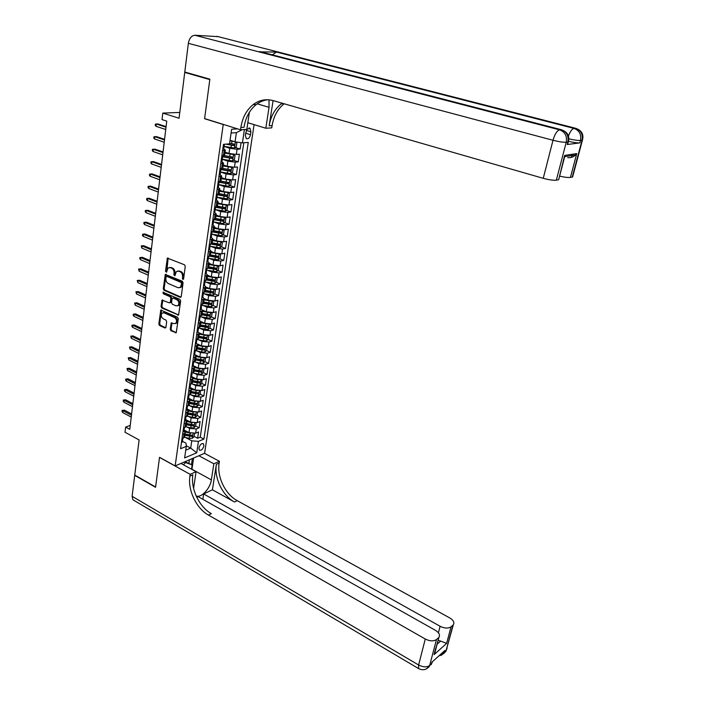 <?xml version="1.0" encoding="UTF-8"?>
<svg xmlns="http://www.w3.org/2000/svg" width="705" height="705" viewBox="0 0 705 705"><rect width="100%" height="100%" fill="white"/><g stroke="black" fill="none" stroke-linecap="round" stroke-linejoin="round"><path stroke-width="1.06" d="M182.842 279.453L183.6 278.898L185.265 266.358L184.499 264.789L167.376 258.118L165.49 271.231L166.521 272.227L167.94 268.015L170.302 267.627L171.65 268.2C173.377 269.16 174.179 270.817 174.065 273.161L173.853 274.774L174.91 275.77L176.321 271.575L178.726 271.169L180.101 271.742C181.846 272.72 182.657 274.386 182.524 276.739L182.842 279.453M203.904 445.895L203.454 443.78C201.515 443.154 200 444.555 198.916 447.983L199.365 450.081C201.313 450.707 202.828 449.314 203.904 445.895M170.231 329.244L170.963 330.786L176.241 332.734L178.286 318.748L177.537 317.206L160.784 310.103L158.828 323.992L159.568 325.516L164.917 327.984L165.939 327.27L166.671 321.586L165.931 320.052L163.269 318.836C161.181 317.188 160.766 315.276 162.035 313.108L164.036 312.791L174.567 317.55C176.673 319.18 177.096 321.092 175.845 323.287L173.774 323.63L171.244 322.952L170.231 329.244L171.086 329.015L171.817 330.548L176.312 332.619L175.457 332.857M222.859 124.406L204.6 118.704L209.808 79.594L184.736 72.43L179.052 118.255L162.785 113.091L162.018 119.603L166.75 121.128L129.764 429.327L125.64 427.08L125.032 432.253L139.105 439.955L134.743 475.055L155.594 487.005L159.541 457.325L175.148 465.926L223.247 124.388M180.18 297.316L181.247 296.558L183.08 282.802L182.322 281.242L165.305 274.43L163.278 288.715L164.027 290.257L180.18 297.316L181.018 297.113L164.891 290.055L164.027 290.257M180.665 300.894L178.585 315.073L161.78 307.997L161.04 306.472L162.053 300.101L169.279 302.859L170.319 302.11L170.813 298.268L170.064 296.726L163.304 293.756L162.987 292.231L179.916 299.343L180.665 300.894M184.736 72.43L186.252 72.439M194.139 436.421L197.629 438.254L198.546 432.006L195.673 433.161L196.29 428.966L189.61 428.402L186.843 426.957M195.655 426.005L199.162 427.82L200.088 421.519L197.206 422.648L197.823 418.418L191.125 417.836L188.297 416.382M197.188 415.501L200.713 417.298L201.648 410.945L198.757 412.037L199.374 407.772L192.65 407.182L189.751 405.719M198.722 404.908L202.264 406.688L203.207 400.281L200.317 401.348L200.943 397.047L194.192 396.439L191.222 394.959M190.13 394.712L195.382 395.91L198.528 395.884L200.282 394.236L203.842 395.998L204.794 389.539L201.886 390.57L202.52 386.234L195.743 385.609L192.703 384.11M198.59 381.881L199.092 382.128M201.824 383.458L205.428 385.212L206.38 378.7L203.472 379.704L204.115 375.324L197.312 374.681L194.192 373.174M199.859 370.9L200.625 371.271M203.375 372.584L207.023 374.337L207.993 367.772L205.076 368.741L205.719 364.326L198.889 363.674L195.682 362.15M201.084 359.806L202.168 360.317M204.935 361.63L208.636 363.375L209.605 356.748L206.688 357.691L207.332 353.24L200.484 352.562L197.188 351.019M197.153 348.825L201.991 349.918L204.468 350.085L205.023 348.825L202.185 348.57L203.71 349.275M206.512 350.57L210.257 352.315L211.244 345.635L208.31 346.543L208.971 342.057L202.088 341.361L198.704 339.801M203.269 337.219L205.261 338.136M208.098 339.431L211.897 341.167L212.892 334.426L209.949 335.298L210.61 330.777L203.701 330.063L200.22 328.486M204.283 325.763L206.794 326.891M209.702 328.195L213.553 329.922L214.549 323.128L211.606 323.965L212.275 319.4L205.34 318.669L201.753 317.074M205.27 314.192L208.327 315.54M211.315 316.853L215.219 318.581L216.224 311.725L213.28 312.526L213.95 307.926L206.988 307.177L203.287 305.565M206.213 302.515L209.826 304.075M212.936 305.424L216.902 307.142L217.916 300.233L214.954 300.991L215.633 296.356L208.645 295.589L204.82 293.95M207.12 290.733L211.227 292.478M214.576 293.897L218.594 295.606L219.616 288.636L216.655 289.358L217.343 284.679L210.319 283.895L206.371 282.238M207.975 278.827L212.54 280.731M216.224 282.273L220.304 283.974L221.335 276.942L218.365 277.629L219.061 272.906L212.011 272.104L207.922 270.42M208.398 268.2L216.118 269.548L216.655 268.217L208.786 266.816L213.685 268.825M217.889 270.544L222.031 272.236L223.071 265.142L220.092 265.794L220.788 261.035L213.712 260.207L209.473 258.497M210.451 255.06L214.761 256.787M219.563 258.709L223.767 260.401L224.825 253.245L221.837 253.853L222.542 249.05L215.43 248.204L211.033 246.468M212.135 243.199L215.783 244.635M221.255 246.776L225.529 248.46L226.587 241.242L223.591 241.815L224.305 236.968L217.166 236.105L212.593 234.333M213.826 231.24L216.761 232.359M222.956 234.739L227.292 236.413L228.367 229.134L225.371 229.663L226.085 224.772L218.92 223.89L214.144 222.084M215.457 219.132L217.678 219.969M224.675 222.604L229.081 224.26L230.165 216.911L227.16 217.404L227.874 212.469L220.683 211.562L215.704 209.72M216.779 206.812L218.515 207.455M226.402 210.354L230.887 212.002L231.971 204.591L228.958 205.04L229.689 200.061L222.463 199.136L217.246 197.25M217.871 194.307L219.273 194.809M228.147 197.99L232.703 199.63L233.796 192.157L230.782 192.562L231.513 187.539L224.26 186.587L218.788 184.657M219.123 181.749L219.925 182.031M229.9 185.521L234.536 187.151L235.646 179.608L232.615 179.969L233.355 174.902L226.076 173.932L220.498 172.02M231.663 172.945L236.387 174.558L237.506 166.953L234.474 167.27L235.214 162.159L227.909 161.163L222.339 159.295M233.452 160.255L238.255 161.859L239.383 154.175L236.342 154.457L229.01 153.443L225.045 152.139M195.673 433.161L189.01 432.606L184.067 430.015M197.206 422.648L190.517 422.075L185.547 419.501M198.757 412.037L192.042 411.456L187.045 408.909M200.317 401.348L193.575 400.748L188.552 398.228M201.886 390.57L195.126 389.953L190.077 387.459M203.472 379.704L196.686 379.07L191.61 376.593M205.076 368.741L198.255 368.089L193.293 365.71M206.688 357.691L199.841 357.021L195.62 355.029M208.31 346.543L201.445 345.855L197.515 344.031M209.949 335.298L203.058 334.593L199.295 332.883M211.606 323.965L204.679 323.243L201.022 321.603M213.28 312.526L206.327 311.786L202.705 310.2M214.954 300.991L207.975 300.233L204.353 298.673M216.655 289.358L209.649 288.583L205.966 287.023M218.365 277.629L211.333 276.836L207.587 275.276M220.092 265.794L213.033 264.974L209.262 263.45M221.837 253.853L214.743 253.016L210.954 251.509M223.591 241.815L216.47 240.951L212.663 239.471M225.371 229.663L218.215 228.781L214.382 227.327M227.16 217.404L219.978 216.506L216.127 215.069M228.958 205.04L221.749 204.115L217.88 202.705M230.782 192.562L223.538 191.619L219.643 190.235M232.615 179.969L225.344 179.008L221.432 177.651M234.474 167.27L227.169 166.283L223.229 164.952M567.789 143.811L567.208 144.525L567.86 142.04L566.238 142.243L556.342 180.172C553.381 180.48 549.019 179.863 543.255 178.321L553.002 140.269L188.35 43.322L184.789 72.025L209.861 79.18L204.617 118.572L240.528 129.791L246.838 129.403L245.331 135.043L246.221 138.559C248.16 139.334 249.57 138.048 250.469 134.69L250.892 131.835L249.993 128.284L246.838 129.385M254.091 124.644L204.6 453.289L175.148 465.926M247.772 123.067L248.768 123.014M197.629 438.254L200.246 437.188L203.904 439.1L248.248 142.419L242.441 142.868L235.065 141.837L230.059 140.225M203.904 439.1L198.422 441.356L196.739 452.795L184.631 457.933L186.287 446.371L180.577 448.724L223.467 144.331L229.539 143.864L231.628 129.244L237.638 128.883M244.406 129.553L242.441 142.868M235.241 147.451L240.141 149.037L237.092 149.293L229.751 148.279L224.111 146.428M224.657 154.915L221.855 155.761M223.758 148.826L225.336 150.086L222.595 150.518M181.996 438.66L184.613 437.215L184.728 436.421M183.961 430.755L185.221 432.976L182.595 434.403M183.503 428.005L186.12 426.587L186.235 425.802M185.459 420.127L186.728 422.313L184.102 423.714M185.01 417.254L187.645 415.871L187.75 415.104M186.975 409.411L188.253 411.561L185.626 412.936M186.543 406.415L189.178 405.075L189.284 404.317M188.499 398.607L189.795 400.722L187.151 402.062M188.076 395.487L190.72 394.183L190.826 393.443M190.042 387.706L191.346 389.794L188.702 391.09M189.636 384.472L192.28 383.194L192.386 382.471M191.593 376.717L192.906 378.77L190.253 380.039M191.196 373.35L193.849 372.117L193.954 371.403M193.152 365.639L194.483 367.657L191.831 368.882M192.773 362.141L195.435 360.942L195.532 360.246M194.73 354.465L196.069 356.448L193.417 357.638M194.368 350.834L197.03 349.671L197.127 348.993M196.325 343.194L197.673 345.142L195.012 346.287M195.972 339.431L198.643 338.312L198.739 337.642M197.929 331.826L199.295 333.738L196.625 334.849M197.594 327.931L200.273 326.847L200.361 326.195M199.55 320.361L200.925 322.229L198.246 323.304M199.233 316.333L201.912 315.285L202 314.65M201.181 308.799L202.573 310.632L199.894 311.663M200.881 304.622L203.56 303.617L203.648 303M202.828 297.131L204.23 298.929L201.542 299.916M202.547 292.822L205.234 291.852L205.314 291.253M203.507 286.01L204.494 285.366L205.904 287.12L203.216 288.072M204.221 280.907L206.918 279.991L206.997 279.409M206.168 273.496L207.596 275.214L204.899 276.113M205.913 268.896L208.618 268.015L208.698 267.451M207.86 261.529L209.297 263.194L206.6 264.058M207.623 256.77L210.328 255.933L210.407 255.386M209.561 249.447L211.015 251.077L208.31 251.888M209.35 244.538L212.055 243.745L212.135 243.216M211.28 237.259L212.751 238.845L210.037 239.612M211.086 232.201L213.871 230.94M213.016 224.965L214.505 226.508L211.782 227.23M212.84 219.749L215.624 218.559M214.769 212.557L216.268 214.056L213.544 214.734M214.611 207.182L217.404 206.054M216.541 200.044L218.048 201.489L215.325 202.124M216.391 194.501L219.193 193.443M218.321 187.415L219.845 188.817L217.114 189.398M218.197 181.705L220.991 180.718M220.119 174.673L221.661 176.021L218.92 176.558M220.013 168.795L222.815 167.878M221.934 161.806L223.494 163.111L220.753 163.595M238.255 161.859L235.214 162.159M236.387 174.558L233.355 174.902M234.536 187.151L231.513 187.539M232.703 199.63L229.689 200.061M230.887 212.002L227.874 212.469M229.081 224.26L226.085 224.772M227.292 236.413L224.305 236.968M225.529 248.46L222.542 249.05M223.767 260.401L220.788 261.035M222.031 272.236L219.061 272.906M220.304 283.974L217.343 284.679M218.594 295.606L215.633 296.356M216.902 307.142L213.95 307.926M215.219 318.581L212.275 319.4M213.553 329.922L210.61 330.777M211.897 341.167L208.971 342.057M210.257 352.315L207.332 353.24M208.636 363.375L205.719 364.326M207.023 374.337L204.115 375.324M205.428 385.212L202.52 386.234M203.842 395.998L200.943 397.047M202.264 406.688L199.374 407.772M200.713 417.298L197.823 418.418M199.162 427.82L196.29 428.966M200.246 437.188L243.807 142.762M240.141 149.037L241.075 142.674M186.226 445.719L190.711 448.116L191.769 440.819L185.397 437.452M235.065 141.837L236.395 132.672L231.09 133.016M130.231 425.406L125.64 427.08M179.766 112.447L162.785 113.091M185.741 450.187L190.711 448.116L196.739 452.795M182.472 441.295L186.005 443.172L186.287 446.371M191.769 440.819L198.422 441.356M236.395 132.672L242.203 129.685M183.529 279.145L183.388 276.554C183.52 274.192 182.71 272.527 180.965 271.557L180.101 271.742M177.81 270.976L180.965 271.557M169.411 267.442L172.522 268.015C174.241 268.975 175.043 270.632 174.928 272.976L175.06 275.549M168.169 258.03L166.68 271.989M166.098 274.333L164.15 288.521L164.891 290.055M181.626 283.542L181.097 282.449L166.821 276.36L166.089 276.906L165.878 278.581C165.763 280.907 166.565 282.546 168.266 283.516L177.995 287.719L180.454 287.296L181.626 283.542L182.489 283.348L181.96 282.256L181.097 282.449M166.777 276.342L167.684 276.166L181.96 282.256M179.846 287.719L181.317 287.094L182.26 285.04L181.405 285.234M182.489 283.348L182.26 285.04M177.81 315.205L178.665 314.976L162.643 307.785L161.78 307.997M162.829 299.995L161.903 306.252L162.643 307.785M170.24 302.683L171.174 301.899L171.676 298.056L170.927 296.523L164.168 293.544L163.304 293.756M163.71 292.24L164.168 293.544M176.065 305.873L178.127 305.529C179.422 303.3 179.008 301.361 176.876 299.713L173.113 298.065L172.064 298.823L171.571 302.665L172.311 304.207L176.065 305.873M177.713 305.838L178.982 305.309C180.286 303.079 179.863 301.15 177.731 299.51L176.876 299.713M173.016 298.03L173.976 297.854L177.731 299.51M172.011 322.828L171.086 329.015M175.457 323.586L176.699 323.057C177.951 320.863 177.528 318.96 175.43 317.329L174.567 317.55M163.26 312.606L164.899 312.571L175.43 317.329M161.551 309.988L159.691 323.762L160.423 325.278L165.763 327.746L164.917 327.984M234.245 141.573L229.971 140.85M232.615 141.044L230.015 140.524M235.84 141.943L236.871 142.754L236.307 146.631L234.439 148.059L224.119 146.34M225.811 144.146L234.042 145.618L234.562 144.146L229.618 143.326M233.443 144.005L232.615 145.151L227.045 144.058M222.833 148.834L223.811 148.561M224.384 144.499L224.128 146.323L223.635 145.688M166.089 126.609L157.911 123.939L156.299 124.018L166.019 127.191M156.034 126.31L155.25 125.393L155.4 124.115L156.299 124.018L156.034 126.31L165.745 129.5M188.455 467.538L186.781 466.622M185.001 461.704L192.139 464.895L191.513 469.213M183.459 464.798L185.565 462.55L192.139 464.895M184.446 461.942L185.565 462.55M567.208 144.525L579.862 142.886C577.492 143.044 573.703 142.525 568.477 141.326M247.825 122.723L265.811 128.239L269.054 107.31L268.993 99.819M265.811 128.239L271.742 127.869L272.095 125.631C273.69 116.237 277.7 108.949 284.141 103.776M240.528 129.791L240.872 127.464C242.432 117.638 246.494 110.042 253.077 104.666C259.193 100.031 265.864 98.674 273.091 100.595L269.16 125.798C270.764 116.307 274.827 108.958 281.339 103.767L282.123 103.194M249.376 112.262L246.838 129.403M563.797 158.651L564.872 156.616L564.643 155.426L576.743 153.611L570.424 177.422L572.249 177.07L582.039 140.277L580.506 140.462L579.862 142.886M570.424 177.422C568.177 177.704 564.573 177.272 559.611 176.118M572.812 176.259L572.249 177.07M188.35 43.322C189.319 38.29 191.487 35.594 194.862 35.25L218.206 36.651M272.315 54.84L276.554 52.073L260.797 51.862M558.88 178.911L564.643 155.426M556.342 180.172L558.272 179.793M273.091 100.595L543.255 178.321M240.872 127.464L244.018 127.279C245.578 117.488 249.649 109.918 256.223 104.56C259.801 101.802 263.723 100.198 267.979 99.74M576.743 153.611L575.483 155.003C573.562 156.968 570.971 157.867 567.719 157.682M447.146 648.001L446.168 650.556L444.564 652.01L444.996 650.38L431.839 662.268L431.407 663.925L429.724 665.449C426.833 667.432 423.132 667.283 418.62 665L425.274 639.021C429.847 641.277 433.584 641.444 436.483 639.532L429.468 666.207L426.19 669.001M133.879 500.338L132.945 499.792L132.108 496.302L134.708 475.355L155.549 487.305L159.524 457.422L190.183 474.333L189.918 476.131C187.636 490.107 196.316 508.411 208.469 515.091L425.274 639.021M180.965 463.432L196.069 471.707L193.593 488.415M196.096 495.835C200.846 498.558 210.266 488.6 211.359 479.876L213.853 463.775L219.431 461.29L219.149 463.044C216.779 476.633 225.23 494.311 237.215 500.656L449.799 617.959C453.465 620.215 454.646 622.471 453.341 624.718L445.921 651.297L452.936 625.141L451.041 626.807L446.644 643.374L434.077 654.619L435.716 648.318M196.069 471.707L190.183 474.333M434.077 654.619L438.915 637.338C440.281 634.985 439.109 632.649 435.408 630.314L198.07 496.611L196.748 497.236M202.837 499.29L203.648 493.958L440.114 626.278C444.617 628.446 448.257 628.622 451.041 626.807M212.416 489.79L216.391 464.278C214.029 477.902 222.498 495.641 234.501 502.013L212.416 489.79L203.648 493.958M438.475 637.796L436.483 639.532M198.872 455.747L213.853 463.775M204.485 453.333L219.431 461.29M437.109 644.22L440.651 641.092L438.131 640.307M189.918 476.131L192.853 474.817C190.561 488.759 199.215 507.001 211.35 513.637L208.469 515.091M440.651 641.092L446.644 643.374M193.611 458.003L191.936 469.442M191.487 464.533L192.359 458.541M188.922 463.132L189.398 459.81M222.357 159.233L232.579 160.925L234.439 159.489L234.994 155.646L233.549 154.536L224.904 153.144M233.505 154.51L232.826 154.289M231.522 154.069L224.957 152.791M222.648 156.783L232.183 158.51L232.694 157.065L224.155 155.505M231.593 156.924L230.755 158.035L222.701 156.431M220.48 171.985L230.729 173.677L232.579 172.223L233.135 168.416L231.654 167.323L223.088 165.966M231.654 167.323L231.169 167.155M229.248 166.838L223.141 165.596M220.841 169.57L230.332 171.297L230.852 169.861L222.639 168.372M229.751 169.729L228.913 170.813L220.894 169.2M218.497 184.595L228.896 186.323L230.746 184.851L231.293 181.079L229.812 180.013L221.282 178.682M226.684 179.405L221.335 178.294M219.052 182.251L228.499 183.961L229.019 182.542L220.947 181.079M227.935 182.41L227.089 183.467L219.105 181.855M216.461 197.083L227.081 198.845L228.922 197.365L229.469 193.619L227.988 192.597L219.502 191.275M224.287 191.857L219.555 190.87M217.281 194.809L226.684 196.519L227.213 195.109L219.158 193.655M226.129 194.985L225.283 196.016L217.334 194.404M220.991 161.877L221.969 161.56M222.542 157.541L222.286 159.365L221.802 158.704M164.565 139.326L156.431 136.603L154.827 136.7L164.494 139.942M154.562 138.973L153.787 138.039L153.928 136.779L154.827 136.7L154.562 138.973L164.221 142.225M219.167 174.805L220.154 174.452M220.718 170.469L220.462 172.284L219.986 171.597M163.058 151.928L154.959 149.152L153.355 149.266L162.978 152.58M153.1 151.522L152.324 150.588L152.474 149.337L153.355 149.266L153.1 151.522L162.705 154.844M152.474 149.337L154.959 149.152M217.369 187.609L218.347 187.222M218.903 183.274L218.647 185.089L218.189 184.375M161.551 164.424L153.505 161.586L151.91 161.727L161.471 165.111M151.645 163.965L150.879 163.014L151.029 161.78L151.91 161.701L151.645 163.965L161.207 167.349M153.505 161.586L151.029 161.78M215.58 200.299L216.558 199.876M217.114 195.964L216.858 197.779L216.409 197.047M160.07 176.814L152.06 173.915L150.465 174.082L159.982 177.528M150.209 176.294L149.451 175.342L149.592 174.109L150.465 174.082L150.209 176.294L159.718 179.749M149.592 174.109L152.06 173.915M214.681 209.508L225.283 211.262L227.116 209.764L227.662 206.054L226.182 205.067L217.73 203.763M222.154 204.256L217.783 203.34M215.518 207.261L224.886 208.962L225.415 207.561L217.396 206.124M224.331 207.446L223.494 208.451L216.135 206.953M213.809 212.875L214.787 212.416M215.342 208.539L215.078 210.354L214.646 209.605M158.599 189.09L150.632 186.138L149.046 186.323L158.502 189.83M148.79 188.517L148.032 187.556L148.173 186.34L149.046 186.323L148.79 188.517L158.237 192.033M148.173 186.34L150.632 186.138M224.313 217.431L215.968 216.135M220.136 216.567L216.03 215.704M223.547 223.529L224.428 217.448L225.864 218.383L225.336 222.057L223.503 223.564L212.998 221.837M213.58 221.009L213.774 219.59L223.097 221.291L223.626 219.907L215.642 218.479M222.56 219.801L221.714 220.771L214.893 219.378M212.055 225.336L213.033 224.842M213.042 219.713L212.046 225.388M213.536 221.335L213.324 222.824L212.901 222.049M157.136 201.26L149.213 198.255L147.627 198.466L157.039 202.035M147.371 200.634L146.622 199.665L146.763 198.457L147.627 198.466L147.371 200.634L156.783 204.221M146.763 198.457L149.213 198.255M222.401 229.707L214.232 228.402M218.92 223.89L218.215 228.781L214.294 227.953M222.701 229.733L224.093 230.597L223.555 234.245L221.731 235.761L211.35 234.069M212.54 231.936L221.335 233.514L221.863 232.148L213.906 230.72M220.797 232.042L219.951 232.985L213.492 231.672M210.31 237.691L211.297 237.162M211.835 233.355L211.579 235.17L211.174 234.377M155.682 213.324L147.803 210.275L146.226 210.495L155.594 214.126M145.979 212.654L145.23 211.676L145.371 210.478L146.226 210.495L145.979 212.654L155.329 216.294M145.371 210.478L147.803 210.275M220.506 241.859L212.505 240.564M216.285 240.881L212.575 240.088M221 241.903L222.331 242.705L221.802 246.318L219.978 247.852L209.737 246.195M211.262 244.159L219.581 245.631L220.11 244.274L212.179 242.864M219.052 244.177L218.206 245.093L211.985 243.824M208.583 249.931L209.57 249.376M210.108 245.604L209.852 247.42L209.456 246.609M154.254 225.283L146.411 222.181L144.833 222.428L154.148 226.12M144.587 224.56L143.846 223.582L143.979 222.392L144.833 222.428L144.587 224.56L153.893 228.27M143.979 222.392L146.411 222.181M218.629 253.915L210.795 252.61M214.417 252.892L210.865 252.126M219.317 253.976L220.577 254.717L220.057 258.294L218.242 259.828L208.195 258.224M209.87 256.241L217.836 257.642L218.374 256.303L210.478 254.893M217.316 256.206L216.479 257.096L210.346 255.836M207.094 262.189L207.86 261.476M208.389 257.739L208.134 259.555L207.763 258.726M152.826 237.144L145.027 233.998L143.459 234.254L152.721 238.008M143.212 236.378L142.472 235.382L142.613 234.21L143.459 234.254L143.212 236.378L152.465 240.132M142.613 234.21L145.027 233.998M216.77 265.864L209.103 264.56M212.566 264.789L209.174 264.058M217.651 265.935L218.85 266.613L218.33 270.165L216.523 271.707L206.635 270.138L206.23 271.742L206.08 270.746M215.598 268.129L214.761 269.002L208.654 267.733M206.116 268.852L205.181 274.122L206.168 273.469M206.688 269.768L206.847 268.693M151.416 248.909L143.661 245.701L142.093 245.983L151.311 249.79M141.846 248.081L141.247 245.922L142.093 245.983L141.846 248.081L151.055 251.905M141.247 245.922L143.661 245.701M214.919 277.708L207.429 276.404M210.751 276.589L207.499 275.884M216.003 277.796L217.131 278.413L216.62 281.93L214.813 283.489L204.979 281.938M206.865 280.044L214.408 281.357L214.954 280.035L207.103 278.642M213.897 279.955L213.06 280.793L206.979 279.532M205.005 281.692L204.75 283.498L204.415 282.652M150.015 260.559L142.295 257.316L140.736 257.616L149.909 261.476M140.498 259.696L139.766 258.691L139.898 257.536L140.736 257.616L140.498 259.696L149.654 263.573M139.898 257.536L142.295 257.316M213.095 289.447L205.763 288.142M208.962 288.292L205.834 287.614M214.364 289.543L215.43 290.107L214.919 293.597L213.121 295.166L203.322 293.624M205.243 291.764L212.716 293.06L213.262 291.747L205.446 290.363M212.716 293.06L205.322 291.227M201.841 297.827L202.828 297.149M203.34 293.509L203.084 295.316L202.758 294.461M148.632 272.121L140.947 268.825L139.396 269.143L148.517 273.064M139.149 271.214L138.559 269.046L139.396 269.143L139.149 271.214L148.27 275.144M138.559 269.046L140.947 268.825M211.28 301.088L204.106 299.784M207.191 299.898L204.186 299.237M212.751 301.202L213.747 301.705L213.236 305.159L211.447 306.737L201.683 305.212L201.225 307.221L201.119 306.164M203.595 303.37L211.042 304.657L211.588 303.361L203.798 301.987M211.042 304.657L203.674 302.815M200.405 309.654L201.172 308.834M147.257 283.586L139.616 280.246L138.065 280.581L147.133 284.556M137.828 282.626L137.237 280.467L138.065 280.581L137.828 282.626L146.887 286.609M137.237 280.467L139.616 280.246M209.482 312.623L202.476 311.328M205.437 311.399L202.555 310.764M211.147 312.747L212.073 313.196L211.571 316.624L209.782 318.219L200.061 316.704M201.965 314.879L209.376 316.157L209.923 314.871L202.159 313.505M209.376 316.157L202.044 314.315M198.766 321.26L199.541 320.423M200.044 316.845L199.788 318.651L199.497 317.77M145.891 294.954L138.286 291.57L136.744 291.914L145.768 295.95M136.506 293.95L135.915 291.791L136.744 291.914L136.506 293.95L145.521 297.986M135.915 291.791L138.286 291.57M207.702 324.062L200.846 322.767M203.719 322.802L200.951 322.194M209.57 324.203L210.416 324.6L209.914 327.992L208.134 329.596L198.457 328.098M200.352 326.292L207.728 327.561L208.275 326.292L200.546 324.926M207.728 327.561L200.431 325.71M196.933 332.672L197.92 331.905M198.422 328.363L198.167 330.169L197.885 329.279M144.534 306.226L136.973 302.798L135.43 303.159L144.41 307.248M135.193 305.177L134.611 303.027L135.43 303.159L135.193 305.177L144.172 309.266M134.611 303.027L136.973 302.798M205.939 335.404L199.242 334.108M202.009 334.117L199.392 333.536M208.768 335.897L208.001 335.554L208.768 335.897L208.275 339.272L206.503 340.876L203.296 340.832L196.862 339.396M198.739 337.607L206.089 338.867L206.644 337.607L198.933 336.259M206.089 338.867L198.828 337.008M195.32 344.093L196.307 343.3M196.81 339.775L196.554 341.581L196.29 340.691M143.194 317.4L135.668 313.928L134.135 314.315L143.071 318.449M133.897 316.307L133.192 315.267L133.324 314.166L134.135 314.315L133.897 316.307L142.833 320.458M133.324 314.166L135.668 313.928M204.194 346.649L197.647 345.362M200.326 345.335L197.814 344.771M206.494 346.807L207.138 347.107L206.653 350.447L204.882 352.068L201.683 352.033L195.276 350.596M207.138 347.107L206.442 346.807M202.485 346.446L202.185 348.57L197.347 347.486M204.468 350.085L197.241 348.217M193.725 355.408L194.712 354.589M195.206 351.099L194.95 352.897L194.712 352.007M193.901 355.479L194.562 350.782M141.864 328.486L134.382 324.97L132.84 325.375L141.74 329.561M132.611 327.358L131.905 326.309L132.038 325.208L132.84 325.375L132.611 327.358L141.494 331.544M132.038 325.208L134.382 324.97M202.458 357.796L196.06 356.51M198.66 356.457L196.201 355.902M204.979 357.964L205.516 358.219L205.04 361.533L203.269 363.163L200.088 363.145L193.972 361.762M205.516 358.219L204.908 357.964M195.576 359.955L202.864 361.198L203.41 359.955L195.761 358.625M202.864 361.198L195.664 359.33M192.148 366.626L193.135 365.78M193.619 362.317L193.364 364.124L193.144 363.225M140.542 339.484L133.095 335.924L131.562 336.338L140.41 340.577M131.333 338.303L130.76 336.162L131.562 336.338L131.333 338.303L140.18 342.551M130.76 336.162L133.095 335.924M200.749 368.856L194.527 367.578M197.012 367.49L194.58 366.944M203.472 369.023L203.912 369.235L203.437 372.522L201.674 374.161L198.502 374.161L192.729 372.848L193.346 368.38M203.912 369.235L203.384 369.032M194.007 370.98L201.269 372.222L201.815 370.989L194.201 369.667M201.269 372.222L194.104 370.345M190.579 377.757L191.566 376.884M192.051 373.447L191.795 375.254L191.584 374.346M139.237 350.385L131.826 346.789L130.302 347.221L139.105 351.504M130.072 349.169L129.5 347.027L130.302 347.221L130.072 349.169L138.867 353.461M129.5 347.027L131.826 346.789M199.048 379.819L193.011 378.559M195.382 378.426L192.932 377.871M201.965 379.995L201.85 383.423L200.097 385.071L196.933 385.08L191.452 383.828M202.326 380.162L201.877 379.995M192.456 381.925L199.682 383.159L200.238 381.934L192.641 380.612M199.682 383.159L192.553 381.273M189.019 388.79L190.015 387.891M190.491 384.489L190.235 386.287L190.042 385.379M137.942 361.198L130.566 357.558L129.041 358.008L137.801 362.344M128.812 359.947L128.248 357.805L129.041 358.008L128.812 359.947L137.572 364.282M128.248 357.805L130.566 357.558M197.365 390.685L191.478 389.433M193.76 389.283L191.275 388.711M200.282 394.236L200.387 390.87M190.923 392.773L198.114 393.998L198.669 392.782L191.108 391.478M198.114 393.998L191.011 392.112M187.486 399.726L188.473 398.801M188.949 395.426L188.693 397.223L188.508 396.316M136.647 371.932L129.315 368.248L127.799 368.715L136.514 373.095M127.57 370.627L127.006 368.495L127.799 368.715L127.57 370.627L136.276 375.016M127.006 368.495L129.315 368.248M195.699 401.462L189.936 400.22M192.165 400.043L189.61 399.453M198.977 401.647L198.722 404.961L196.968 406.618L193.831 406.653L188.773 405.49M189.398 403.533L196.563 404.749L197.118 403.551L189.575 402.247M196.563 404.749L189.486 402.855M185.953 410.574L186.94 409.623M187.415 406.283L187.16 408.08L186.992 407.164M135.378 382.568L128.072 378.849L126.556 379.325L135.228 383.749M126.336 381.229L125.649 380.154L125.772 379.096L126.556 379.325L126.336 381.229L134.999 385.661M125.772 379.096L128.072 378.849M194.042 412.152L188.385 410.909M190.588 410.715L187.927 410.099M197.497 412.337L197.171 415.589L195.426 417.263L192.306 417.307L187.398 416.17M187.882 414.205L195.021 415.421L195.576 414.223L188.059 412.927M195.021 415.421L187.979 413.518M184.437 421.334L185.424 420.356M185.9 417.043L185.644 418.84L185.485 417.924M134.109 393.126L126.838 389.363L125.331 389.856L133.959 394.333M125.111 391.742L124.432 390.667L124.556 389.618L125.331 389.856L125.111 391.742L133.738 396.228M124.556 389.618L126.838 389.363M192.412 422.753L186.834 421.511M189.019 421.299L186.226 420.656M196.016 422.947L195.637 426.137L193.901 427.812L190.782 427.882L185.997 426.763M186.376 424.789L193.487 425.996L194.042 424.807L186.561 423.52M193.487 425.996L186.481 424.084M182.939 432.006L183.926 431.002M184.384 427.715L184.137 429.504L183.996 428.596M132.848 403.595L125.622 399.797L124.115 400.308L132.707 404.82M123.895 402.176L123.216 401.092L123.34 400.052L124.115 400.308L123.895 402.176L132.478 406.697M123.34 400.052L125.622 399.797M190.791 433.258L185.274 432.024M187.477 431.804L184.507 431.107M194.571 433.469L194.113 436.598L192.386 438.281L189.275 438.36L184.587 437.259M184.895 435.285L191.971 436.483L192.527 435.302L185.071 434.024M191.971 436.483L184.992 434.571M181.441 442.59L182.436 441.559M182.815 438.827L182.436 440.334L182.516 439.171M131.606 413.976L124.406 410.143L122.908 410.671L131.456 415.227M122.688 412.522L122.018 411.429L122.141 410.407L122.908 410.671L122.688 412.522L131.227 417.087M122.141 410.407L124.406 410.143M189.01 432.606L189.61 428.402M190.517 422.075L191.125 417.836M192.042 411.456L192.65 407.182M193.575 400.748L194.192 396.439M195.126 389.953L195.743 385.609M196.686 379.07L197.312 374.681M198.255 368.089L198.889 363.674M199.841 357.021L200.484 352.562M201.445 345.855L202.088 341.361M203.058 334.593L203.701 330.063M204.679 323.243L205.34 318.669M206.327 311.786L206.988 307.177M207.975 300.233L208.645 295.589M209.649 288.583L210.319 283.895M211.333 276.836L212.011 272.104M213.033 264.974L213.712 260.207M214.743 253.016L215.43 248.204M216.47 240.951L217.166 236.105M219.978 216.506L220.683 211.562M221.749 204.115L222.463 199.136M223.538 191.619L224.26 186.587M225.344 179.008L226.076 173.932M227.169 166.283L227.909 161.163M229.01 153.443L229.751 148.279M223.441 155.62L224.181 150.385M183.494 438.061L184.093 433.813M185.001 427.415L185.609 423.132M186.517 416.681L187.125 412.363M188.05 405.86L188.667 401.506M189.592 394.95L190.209 390.561M191.152 383.943L191.778 379.519M194.298 361.656L194.941 357.153M195.902 350.367L196.536 345.829M197.506 338.982L198.158 334.399M199.136 327.499L199.788 322.872M200.775 315.911L201.427 311.249M202.423 304.225L203.093 299.528M204.089 292.443L204.758 287.693M205.772 280.546L206.45 275.761M207.473 268.552L208.151 263.723M209.182 256.453L209.87 251.579M210.91 244.238L211.606 239.321M212.654 231.919L213.351 226.957M214.408 219.493L215.113 214.487M216.179 206.944L216.893 201.894M217.977 194.289L218.691 189.196M219.775 181.52L220.506 176.373M221.599 168.627L222.339 163.437M236.342 154.457L237.092 149.293M246.274 130.39L250.892 131.835M245.604 133.174L250.469 134.69M183.388 276.554L182.524 276.739M179.599 270.984L178.726 271.169M174.717 274.58L173.853 274.774M174.928 272.976L174.065 273.161M172.522 268.015L171.65 268.2M171.165 267.451L170.302 267.627M166.362 271.046L165.49 271.231M167.931 258.629L167.059 258.805M183.177 278.167L182.313 278.36M164.15 288.521L163.278 288.715M165.869 274.906L165.005 275.091M167.684 276.166L166.821 276.36M161.903 306.252L161.04 306.472M162.626 300.524L161.762 300.735M171.174 301.899L170.319 302.11M171.676 298.056L170.813 298.268M170.927 296.523L170.064 296.726M173.976 297.854L173.113 298.065M171.826 323.322L170.971 323.551M164.899 312.571L164.036 312.791M160.423 325.278L159.568 325.516M159.691 323.762L158.828 323.992M161.366 310.5L160.511 310.72M171.817 330.548L170.963 330.786M234.492 148.024L235.382 141.881M231.619 143.732L231.971 141.264M231.046 147.75L231.399 145.283M232.615 145.151L234.042 145.618M223.661 144.313L223.009 148.975M269.16 125.798L272.095 125.631M194.862 35.25L559.558 129.843L561.206 129.676L259.484 51.518M276.554 52.073L573.993 128.407L575.553 128.257L216.937 36.325M572.275 154.28L571.455 157.382M568.856 138.832C574.178 140.066 578.065 140.612 580.506 140.462C581.51 134.435 579.343 130.416 573.993 128.407C572.081 128.892 570.239 131.421 568.459 136.021M576.523 128.566L575.553 128.257C580.885 130.249 583.053 134.258 582.039 140.277L582.594 139.66M553.002 140.269C558.871 141.731 563.277 142.392 566.238 142.243C567.243 136.039 565.022 131.905 559.558 129.843C556.994 130.689 554.8 134.162 553.002 140.269M562.273 130.028L561.206 129.676C566.653 131.738 568.873 135.862 567.86 142.04L568.459 141.37M257.202 103.838L269.054 107.31M216.391 464.278L219.149 463.044M234.501 502.013L237.215 500.656M132.108 496.302L418.62 665L418.576 668.56L419.211 668.913M438.413 632.782L440.114 626.278M432.473 661.695L431.152 664.683L432.253 661.898M428.649 667.221L429.468 666.207C426.454 669.873 422.824 670.658 418.576 668.56L132.945 499.792M438.554 656.205L444.309 652.76L444.564 652.01L441.868 653.209M443.471 653.799L445.921 651.297L441.048 655.527M191.963 469.257L211.359 479.876M232.624 160.89L233.549 154.536M229.76 156.651L230.112 154.21M229.187 160.634L229.539 158.193M230.755 158.035L232.183 158.51M230.773 173.641L231.689 167.349M227.918 169.456L228.27 167.032M227.354 173.404L227.706 170.989M228.913 170.813L230.332 171.297M228.949 186.279L229.848 180.039M226.102 182.154L226.446 179.749M225.538 186.067L225.882 183.67M227.089 183.467L228.499 183.961M227.133 198.81L228.023 192.624M224.287 194.73L224.631 192.35M223.732 198.607L224.075 196.228M225.283 196.016L226.684 196.519M222.057 155.743L221.167 162.009M220.216 168.768L219.352 174.928M218.4 181.678L217.545 187.733M216.594 194.474L215.756 200.414M225.327 211.218L226.217 205.093M222.498 207.2L222.842 204.838M221.943 211.042L222.286 208.68M223.494 208.451L224.886 208.962M214.805 207.147L213.985 212.989M220.727 219.555L221.062 217.21M220.18 223.362L220.515 221.026M221.714 220.771L223.097 221.291M221.784 235.717L222.648 229.724M218.964 231.795L219.299 229.477M218.418 235.576L218.753 233.258M219.951 232.985L221.335 233.514M211.28 232.165L210.487 237.796M220.03 247.807L220.885 241.894M217.219 243.939L217.545 241.639M216.682 247.675L217.008 245.384M218.206 245.093L219.581 245.631M209.544 244.503L208.768 250.037M218.294 259.793L219.14 253.959M215.492 255.968L215.818 253.694M214.954 259.678L215.281 257.404M216.479 257.096L217.836 257.642M207.816 256.726L207.059 262.163M216.567 271.672L217.404 265.917M213.774 267.9L214.1 265.644M213.245 271.575L213.571 269.319M214.761 269.002L216.118 269.548M214.866 283.445L215.686 277.779M212.073 279.726L212.399 277.488M211.553 283.366L211.87 281.136M213.06 280.793L214.408 281.357M204.415 280.863L203.683 286.107M213.174 295.122L213.985 289.526M210.39 291.447L210.707 289.226M209.87 295.06L210.187 292.848M202.74 292.769L202.018 297.924M211.491 306.701L212.293 301.185M208.724 303.071L209.041 300.868M208.204 306.649L208.521 304.454M201.075 304.578L200.361 309.636M209.826 318.175L210.619 312.729M207.067 314.589L207.376 312.412M206.556 318.14L206.865 315.963M199.427 316.281L198.731 321.242M208.178 329.552L208.962 324.185M205.419 326.01L205.737 323.851M204.917 329.535L205.225 327.376M197.788 327.878L197.109 332.751M206.547 340.841L207.314 335.545M203.798 337.343L204.106 335.192M203.296 340.832L203.604 338.691M196.175 339.378L195.496 344.163M204.926 352.024L205.684 346.798M201.683 352.033L201.991 349.918M203.313 363.119L204.062 357.964M200.581 359.709L200.881 357.602M200.088 363.145L200.387 361.039M192.967 362.079L192.324 366.697M201.718 374.117L202.458 369.041M198.995 370.751L199.295 368.662M198.502 374.161L198.801 372.073M191.39 373.289L190.755 377.818M200.141 385.027L200.863 380.013M197.418 381.705L197.717 379.634M196.933 385.08L197.233 383.009M189.821 384.401L189.196 388.852M198.572 395.849L199.286 390.905M195.858 392.562L196.157 390.508M195.382 395.91L195.673 393.866M188.27 395.426L187.653 399.788M197.012 406.574L197.726 401.7M194.307 403.339L194.606 401.295M193.831 406.653L194.131 404.626M186.728 406.344L186.129 410.636M195.47 417.219L196.175 412.407M192.773 414.02L193.064 411.993M192.306 417.307L192.588 415.289M185.203 417.184L184.613 421.387M193.946 427.776L194.633 423.026M191.258 424.613L191.54 422.603M190.782 427.882L191.073 425.873M183.688 427.926L183.106 432.05M192.43 438.237L193.108 433.557M189.742 435.117L190.033 433.126M189.275 438.36L189.566 436.377M182.19 438.58L181.617 442.634M202.899 443.489L203.454 443.78M224.595 155.311L225.336 150.086M222.754 168.292L223.494 163.111M220.929 181.15L221.661 176.021M219.123 193.901L219.845 188.817M217.334 206.53L218.048 201.489M215.563 219.043L216.268 214.056M213.8 231.451L214.505 226.508M212.055 243.745L212.751 238.845M210.328 255.933L211.015 251.077M208.618 268.015L209.297 263.194M206.918 279.991L207.596 275.214M205.234 291.852L205.904 287.12M203.56 303.617L204.23 298.929M201.912 315.285L202.573 310.632M200.273 326.847L200.925 322.229M198.643 338.312L199.295 333.738M197.03 349.671L197.673 345.142M195.435 360.942L196.069 356.448M193.849 372.117L194.483 367.657M192.28 383.194L192.906 378.77M190.72 394.183L191.346 389.794M189.178 405.075L189.795 400.722M187.645 415.871L188.253 411.561M186.12 426.587L186.728 422.313M184.613 437.215L185.221 432.976M248.909 127.949L249.993 128.284M168.063 257.986L167.376 258.118M165.975 274.289L165.305 274.43M181.317 287.094L180.454 287.296M162.696 299.951L162.053 300.101M170.892 302.524L170.028 302.736M163.445 292.126L162.987 292.231M178.982 305.309L178.127 305.529M171.879 322.775L171.244 322.952M176.699 323.057L175.845 323.287M161.419 309.944L160.784 310.103M223.776 148.808L224.128 146.323M224.349 144.745L224.419 144.261M256.223 104.56L253.077 104.666M281.339 103.767L283.833 103.688M564.828 156.184L558.677 179.678M577.695 129.121C582.242 131.438 583.811 135.14 582.418 140.198L572.619 176.964M563.41 130.584C568.089 132.954 569.711 136.752 568.265 141.969L567.622 144.446M575.483 155.003L564.872 156.616M438.915 637.338L434.668 653.57M221.934 161.833L222.286 159.365M222.507 157.805L222.806 155.673M220.11 174.725L220.462 172.284M220.674 170.742L220.965 168.698M218.312 187.512L218.647 185.089M218.867 183.564L219.14 181.59M216.523 200.185L216.858 197.779M217.069 196.263L217.343 194.377M214.743 212.734L215.078 210.354M215.298 208.856L215.554 207.041M212.989 225.177L213.324 222.824M211.244 237.506L211.579 235.17M211.782 233.699L212.02 232.033M209.526 249.729L209.852 247.42M210.055 245.957L210.284 244.362M207.808 261.846L208.134 259.555M208.336 258.101L208.557 256.576M206.116 273.848L206.433 271.575M204.432 285.754L204.75 283.498M204.952 282.079L205.146 280.696M202.767 297.554L203.084 295.316M203.287 293.906L203.472 292.593M201.119 309.248L201.427 307.036M201.63 305.635L201.806 304.384M199.48 320.845L199.788 318.651M199.982 317.259L200.149 316.078M197.858 332.346L198.167 330.169M198.361 328.786L198.519 327.675M196.246 343.74L196.554 341.581M196.748 340.215L196.889 339.167M194.65 355.038L194.95 352.897M195.144 351.548L195.285 350.552M193.064 366.248L193.364 364.124M193.558 362.784L193.69 361.85M191.496 377.351L191.795 375.254M191.98 373.923L192.104 373.051M189.945 388.367L190.235 386.287M190.429 384.965L190.535 384.154M188.402 399.294L188.693 397.223M188.878 395.919L188.984 395.17M186.869 410.125L187.16 408.08M187.345 406.776L187.442 406.089M185.353 420.867L185.644 418.84M185.82 417.554L185.917 416.911M183.846 431.522L184.137 429.504M184.313 428.235L184.402 427.653M182.357 442.088L182.639 440.087"/></g></svg>
